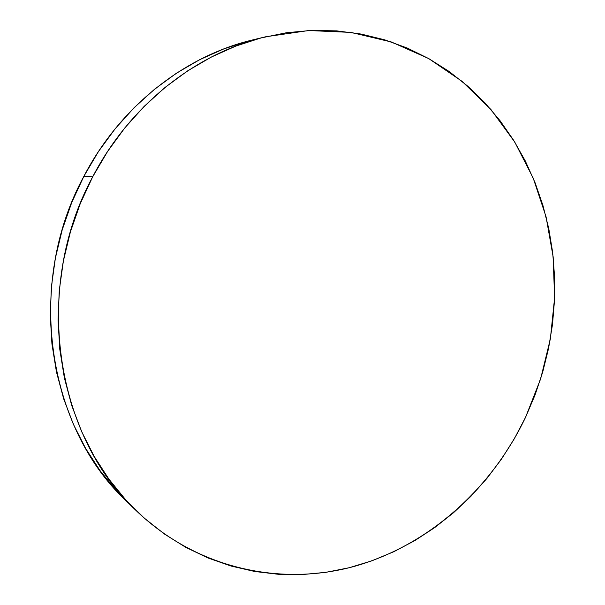 <?xml version="1.0" encoding="UTF-8"?>
<svg xmlns="http://www.w3.org/2000/svg" width="605" height="605" viewBox="0 0 605 605"><rect width="100%" height="100%" fill="white"/><g stroke="black" fill="none" stroke-linecap="round" stroke-linejoin="round"><path stroke-width="0.91" d="M265.406 36.837L252.716 39.915C185.077 55.864 120.387 106.132 83.906 176.244L92.686 176.811C130.136 104.703 196.466 53.089 265.587 36.792L308.701 30.53L351.036 32.413L391.374 41.979L428.68 58.564L462.099 81.38L490.965 109.543L514.779 142.114L533.217 178.157L546.05 216.749L553.174 256.989L554.588 297.993L550.361 338.913L540.62 378.942L525.579 417.268C491.782 488.084 429.875 544.606 355.672 566C281.627 586.82 196.89 569.184 135.724 510.181C55.229 435.471 32.33 287.851 92.686 176.811L83.906 176.244C25.138 284.199 47.515 427.788 126.248 500.94L135.497 509.962M92.686 176.811L80.208 203.787L70.392 231.972L63.381 260.997L59.26 290.491L58.057 320.068L59.782 349.342L64.38 377.951L71.738 405.547L81.736 431.804L94.191 456.42L108.908 479.137L125.651 499.745L144.194 518.054L164.265 533.92L185.606 547.245L207.954 557.961L231.057 566.038L254.652 571.475L278.504 574.296L302.371 574.553L326.042 572.322L349.319 567.694L371.999 560.774L393.916 551.677L414.917 540.537L434.844 527.492L453.576 512.677L471 496.236L486.995 478.328L501.484 459.089L514.363 438.685L525.579 417.268L535.047 394.989L542.723 372.014L548.546 348.503L552.478 324.613L554.49 300.503L554.558 276.356L552.652 252.33L548.773 228.607L542.912 205.352L535.092 182.763L525.322 161.006L513.645 140.284L500.116 120.781L484.786 102.676L467.748 86.175L449.099 71.466L428.96 58.723L407.475 48.135L384.803 39.862L361.132 34.061L336.683 30.87L311.666 30.401L286.354 32.746L261.012 37.949L235.92 46.048L211.387 57.021L187.716 70.808L165.21 87.309L144.171 106.374L124.895 127.806L107.652 151.379L92.686 176.811M248.239 41.042L223.699 48.952L199.718 59.661L176.592 73.099L154.623 89.169L134.098 107.728L115.298 128.585L98.486 151.515L83.906 176.244L71.753 202.478L62.202 229.885L55.388 258.116L51.387 286.8L50.245 315.576L51.947 344.063L56.454 371.924L63.661 398.801L73.432 424.392L85.615 448.403L100.014 470.584L116.394 490.723L126.468 501.152"/></g></svg>

